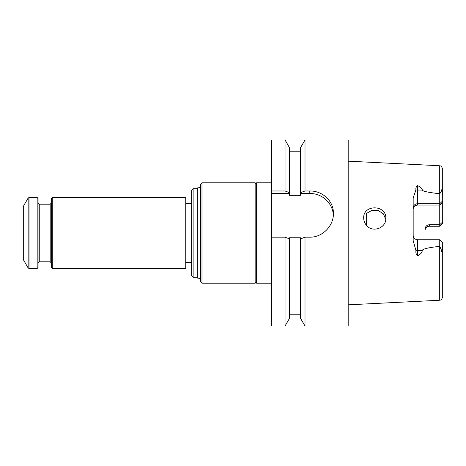 <?xml version="1.0" encoding="UTF-8"?>
<svg xmlns="http://www.w3.org/2000/svg" width="466" height="466" viewBox="0 0 466 466"><rect width="100%" height="100%" fill="white"/><g stroke="black" fill="none" stroke-linecap="round" stroke-linejoin="round"><path stroke-width="0.7" d="M363.696 218.065C363.014 204.324 386.46 204.51 385.842 218.304C386.349 227.851 372.788 233.117 366.631 225.527C364.727 223.365 363.742 220.878 363.696 218.065M385.778 219.439L383.39 213.877L378.258 210.51L371.996 210.306L366.631 213.341L366.631 225.527M417.594 255.921L417.594 239.751L439.747 239.751L442.7 242.704L442.7 245.553L441.919 249.875C441.739 252.292 441.558 252.333 441.378 250.015L439.747 246.269L439.333 246.374C428.207 247.638 422.534 248.995 422.312 250.434C422.144 252.444 420.571 254.273 417.594 255.921C416.202 254.657 415.649 252.852 415.946 250.516L413.167 240.718L413.167 197.963L415.946 189.848C415.649 187.973 416.202 186.569 417.594 185.643C420.577 186.965 422.149 188.433 422.312 190.046L417.594 190.046L417.594 185.643M442.7 245.553L442.7 296.726C441.145 301.409 440.376 299.556 439.333 300.267L439.333 246.374M442.7 284.912L442.7 244.062M413.167 209.1C413.383 206.688 414.862 205.349 417.594 205.087L439.747 205.087L439.747 193.827L441.378 191.077C441.558 189.289 441.739 189.406 441.919 191.415L442.7 195.883L442.7 169.275C441.145 164.591 440.376 166.444 439.333 165.733L348.189 161.166M442.7 202.075L442.7 221.938A136.806 20.329 -45.6 0 1 439.747 224.705L439.747 205.087A136.806 20.329 -45.6 0 1 442.7 202.075L442.7 195.883M442.7 221.938L442.7 223.296L439.747 226.249L439.747 224.705L429.407 224.705C426.675 225.037 425.196 226.587 424.98 229.354L424.98 239.751M439.747 193.827L439.333 193.716C428.207 192.435 422.534 191.211 422.312 190.046M424.98 225.963L424.98 229.354M439.747 239.751L439.747 246.269M333.365 215.001A23.626 23.102 0 0 0 309.791 193.448L300.564 193.448L300.564 195.33L289.485 195.33L289.485 193.448L271.398 193.448L271.398 237.188L285.046 237.188L289.485 238.866L289.485 237.771L300.564 237.771L300.564 238.866L305.003 237.188L309.791 237.188C322.478 237.479 333.697 225.829 333.423 213.445C333.697 201.027 322.478 190.728 309.791 190.99L305.003 190.99L300.564 192.662L300.564 147.652L305.003 139.963L348.189 139.963L348.189 326.037L305.003 326.037L305.003 237.188M289.485 238.866L289.485 318.348L285.046 326.037L271.398 326.037L271.398 237.188M285.046 326.037L285.046 237.188M305.003 326.037L300.564 318.348L300.564 238.866M201.988 283.212L200.514 281.732L200.514 184.268L201.988 182.788L255.152 182.788L255.152 283.212L201.988 283.212L201.988 182.788M197.264 277.305L197.264 188.695L193.128 188.695L193.128 277.305L197.264 277.305M197.264 241.12L197.264 224.88M193.128 277.305L191.648 275.825L191.648 190.175L193.128 188.695M185.742 268.445L185.742 197.555L52.244 197.555L52.244 268.445L185.742 268.445M52.244 268.445L51.359 267.554L51.359 198.446L52.244 197.555M38.066 267.554L38.066 198.446L37.181 197.555L37.181 268.445L38.066 267.554M28.123 267.933L28.123 198.067L23.3 206.421L23.3 259.579L28.123 267.933L29.008 268.445L29.008 197.555L37.181 197.555M271.398 193.448L271.398 190.99L285.046 190.99L285.046 139.963L289.485 147.652L289.485 193.448M289.485 192.662L285.046 190.99M300.564 193.448L300.564 192.662M305.003 190.99L305.003 139.963M271.398 190.99L271.398 139.963L285.046 139.963M271.398 283.212L256.632 283.212L256.632 182.788L271.398 182.788M441.919 249.875L441.378 250.015M441.919 191.415L441.378 191.077M442.7 200.84L439.747 203.729L417.594 203.729L417.594 190.046A4.433 2.796 0 0 1 415.946 189.848M417.594 205.087L417.594 203.729A4.433 4.334 0 0 0 413.167 208.057M442.7 223.173L439.747 226.062L429.407 226.062L429.407 224.705M424.98 230.39A4.433 4.334 180 0 1 429.407 226.062L429.407 226.249C426.716 226.511 425.242 227.99 424.98 230.682M439.333 193.716L439.333 165.733M422.312 250.434L417.594 250.434A4.433 1.136 0 0 0 415.946 250.516M50.177 204.201L39.249 204.201L39.249 261.799L50.177 261.799L50.177 204.201L51.359 203.025M309.791 193.448L309.791 190.99M429.407 226.249L439.747 226.249M417.594 239.751C414.903 239.489 413.429 238.01 413.167 235.318M439.333 300.267L348.189 304.834M289.485 314.224L300.564 314.224M185.742 262.533L191.648 262.533M185.742 203.467L191.648 203.467M50.177 261.799L51.359 262.975M39.249 261.799L38.066 262.975M39.249 204.201L38.066 203.025M29.008 268.445L37.181 268.445M28.123 198.067L29.008 197.555M197.264 277.363C198.33 279.431 199.413 279.419 200.514 277.334M197.264 188.637C198.33 186.569 199.413 186.581 200.514 188.666M289.485 151.776L300.564 151.776M256.632 184.268L255.152 182.788M256.632 281.732L255.152 283.212"/></g></svg>
